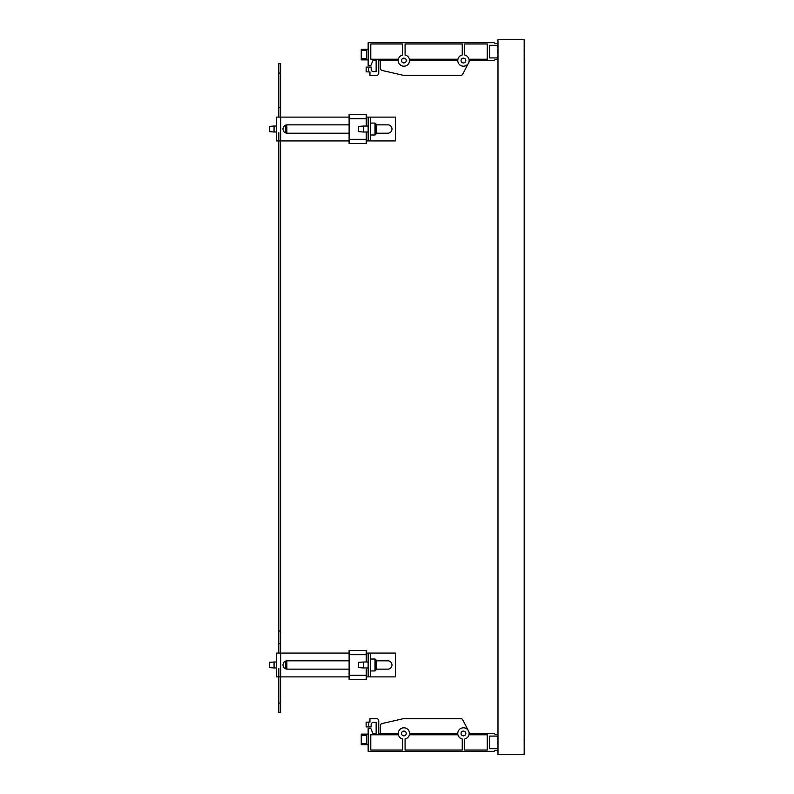 <?xml version="1.0" encoding="UTF-8"?>
<svg xmlns="http://www.w3.org/2000/svg" width="794" height="794" viewBox="0 0 794 794"><rect width="100%" height="100%" fill="white"/><g stroke="black" fill="none" stroke-linecap="round" stroke-linejoin="round"><path stroke-width="1.19" d="M497.977 754.3L497.977 39.7L524.179 39.7L524.179 754.3L497.977 754.3M465.82 733.457A2.382 2.382 0 0 1 463.438 735.84A2.382 2.382 0 0 1 461.056 733.457A2.382 2.382 0 0 1 463.438 731.076A2.382 2.382 0 0 1 465.82 733.457M406.27 733.457A2.382 2.382 0 0 1 403.888 735.84A2.382 2.382 0 0 1 401.506 733.457A2.382 2.382 0 0 1 403.888 731.076A2.382 2.382 0 0 1 406.27 733.457M361.25 735.254L366.491 735.254L366.491 743.571L361.25 743.571L361.25 734.113L368.158 734.113M368.158 744.712L361.25 744.712L361.25 743.571M494.999 750.489L497.977 750.489L494.999 750.489L494.166 751.322L368.158 751.322L368.158 728.336L370.778 728.336L372.922 733.457L376.138 733.457L376.138 722.381L373.517 722.381A2.382 2.382 0 0 0 371.135 724.763L371.135 726.927L366.133 726.907L366.133 722.143L368.515 722.143M494.999 734.291L497.977 734.291L494.999 734.291L494.166 733.457L469.095 733.457A5.657 5.657 0 0 0 463.438 727.8A5.657 5.657 0 0 0 457.781 733.457L409.545 733.457A5.657 5.657 0 0 0 403.888 727.8A5.657 5.657 0 0 0 398.231 733.457L378.758 733.457L380.366 733.457L380.366 725.825A2.382 2.382 0 0 1 382.222 723.503L403.63 718.63A2.382 2.382 0 0 1 404.156 718.57L460.619 718.57A2.382 2.382 0 0 1 462.733 719.85L469.81 733.457M398.38 734.768A5.657 5.657 0 0 0 402.697 738.986L402.697 750.012L370.778 750.012L370.778 734.768L398.38 734.768M405.079 738.986A5.657 5.657 0 0 0 409.386 734.768L457.93 734.768A5.657 5.657 0 0 0 462.247 738.986L462.247 750.012L405.079 750.012L405.079 738.986M464.629 738.986A5.657 5.657 0 0 0 468.936 734.768L487.258 734.768L487.258 750.012L464.629 750.012L464.629 738.986M368.515 726.927L368.515 722.083L369.944 722.083L369.944 718.57L376.376 718.57A2.382 2.382 0 0 1 378.758 720.952L378.758 733.457L378.758 720.952M497.977 737.437A1.489 1.489 0 0 1 497.084 736.078L489.64 736.078L489.64 748.702L497.084 748.702A1.489 1.489 0 0 1 497.977 747.343A1.489 1.489 0 0 0 497.084 748.702L489.64 748.702L489.64 736.078L497.084 736.078A1.489 1.489 0 0 0 497.977 737.437M404.156 718.57L460.619 718.57M382.222 723.503L403.63 718.63M372.922 733.457L376.138 733.457L376.138 722.381M373.517 722.381A2.382 2.382 0 0 0 371.135 724.763M369.944 718.57L376.376 718.57M461.056 60.543A2.382 2.382 0 0 1 463.438 58.161A2.382 2.382 0 0 1 465.82 60.543A2.382 2.382 0 0 1 463.438 62.925A2.382 2.382 0 0 1 461.056 60.543M401.506 60.543A2.382 2.382 0 0 1 403.888 58.161A2.382 2.382 0 0 1 406.27 60.543A2.382 2.382 0 0 1 403.888 62.925A2.382 2.382 0 0 1 401.506 60.543M361.25 50.429L366.491 50.429L366.491 58.746L361.25 58.746L361.25 49.288L368.158 49.288M368.515 71.857L366.133 71.857L366.133 67.093L368.515 67.093L368.515 71.917L369.944 71.917L369.944 75.43L376.376 75.43A2.382 2.382 0 0 0 378.758 73.048L378.758 60.543L398.231 60.543A5.657 5.657 0 0 0 403.888 66.2A5.657 5.657 0 0 0 409.545 60.543L457.781 60.543A5.657 5.657 0 0 0 463.438 66.2A5.657 5.657 0 0 0 469.095 60.543L494.166 60.543L494.999 59.709L497.977 59.709L494.999 59.709M368.158 59.887L361.25 59.887L361.25 58.746M409.386 59.232A5.657 5.657 0 0 0 405.079 55.014L405.079 43.988L462.247 43.988L462.247 55.014A5.657 5.657 0 0 0 457.93 59.232L409.386 59.232M402.697 55.014A5.657 5.657 0 0 0 398.38 59.232L370.778 59.232L370.778 43.988L402.697 43.988L402.697 55.014M468.936 59.232A5.657 5.657 0 0 0 464.629 55.014L464.629 43.988L487.258 43.988L487.258 59.232L468.936 59.232M497.084 57.922A1.489 1.489 0 0 1 497.977 56.563A1.489 1.489 0 0 0 497.084 57.922L489.64 57.922L489.64 45.298L497.084 45.298A1.489 1.489 0 0 0 497.977 46.657A1.489 1.489 0 0 1 497.084 45.298L489.64 45.298L489.64 57.922L497.084 57.922M494.999 43.511L497.977 43.511L494.999 43.511L494.166 42.678L368.158 42.678L368.158 65.664L370.778 65.664L372.922 60.543L376.138 60.543L376.138 71.619L373.517 71.619A2.382 2.382 0 0 1 371.135 69.237L371.135 67.073L368.515 67.073M469.81 60.543L462.733 74.15A2.382 2.382 0 0 1 460.619 75.43L404.156 75.43A2.382 2.382 0 0 1 403.63 75.37L382.222 70.497A2.382 2.382 0 0 1 380.366 68.175L380.366 60.543L378.758 60.543L378.758 73.048M372.922 60.543L376.138 60.543L376.138 71.619M373.517 71.619A2.382 2.382 0 0 1 371.135 69.237M369.944 75.43L376.376 75.43M468.46 63.153L462.733 74.15M403.63 75.37L382.222 70.497A2.382 2.382 0 0 1 380.366 68.175M460.619 75.43L404.156 75.43M524.685 53.466L524.179 59.768L524.437 46.687L524.685 51.61M524.685 49.754L524.695 50.687M497.381 52.285L497.381 50.935M524.685 742.39L524.437 747.313L524.179 734.232L524.685 740.534M524.695 743.313L524.685 744.246M497.381 741.715L497.977 743.75L497.381 743.343M349.102 133.194L287.17 133.194A4.169 4.169 0 0 1 283.001 129.025A4.169 4.169 0 0 1 287.17 124.856L349.102 124.856M376.197 124.856L387.809 124.856A4.169 4.169 0 0 1 391.978 129.025A4.169 4.169 0 0 1 387.809 133.194L376.197 133.194M368.158 117.115L368.158 140.935L395.551 140.935L395.551 117.115L366.252 117.115L366.252 114.435L349.102 114.435L349.102 143.615L366.252 143.615L366.252 139.327L349.102 139.327M349.102 117.115L276.451 117.115L276.451 126.047L274.069 126.047L274.069 132.002L276.451 132.002L276.451 140.935L276.451 117.115M276.451 140.935L349.102 140.935M274.069 126.047L269.305 126.405L269.305 131.645L274.069 132.002M285.681 125.134L285.681 132.916M286.872 124.866L286.872 133.184A4.169 4.169 0 0 0 287.17 133.194M366.252 126.047L366.252 117.115M370.54 140.935L370.54 117.115M368.158 140.935L366.252 140.935M363.394 132.002L358.63 131.645L358.63 126.405L363.394 126.047L363.394 132.002L368.158 132.002M375.006 134.98L376.197 133.789L376.197 124.261L375.006 123.07L375.006 134.98L370.54 134.98M349.102 669.144L287.17 669.144A4.169 4.169 0 0 1 283.001 664.975A4.169 4.169 0 0 1 287.17 660.807L349.102 660.807M376.197 660.807L387.809 660.807A4.169 4.169 0 0 1 391.978 664.975A4.169 4.169 0 0 1 387.809 669.144L376.197 669.144M368.158 653.065L368.158 676.885L395.551 676.885L395.551 653.065L366.252 653.065L366.252 650.385L349.102 650.385L349.102 679.565L366.252 679.565L366.252 675.277L349.102 675.277M349.102 653.065L276.451 653.065L276.451 661.998L274.069 661.998L274.069 667.952L276.451 667.952L276.451 676.885L276.451 653.065M276.451 676.885L349.102 676.885M274.069 661.998L269.305 662.355L269.305 667.595L274.069 667.952M285.681 661.084L285.681 668.866M286.872 660.816L286.872 669.134A4.169 4.169 0 0 0 287.17 669.144M366.252 661.998L366.252 653.065M370.54 676.885L370.54 653.065M368.158 676.885L366.252 676.885M363.394 667.952L358.63 667.595L358.63 662.355L363.394 661.998L363.394 667.952L368.158 667.952M375.006 670.93L376.197 669.739L376.197 660.211L375.006 659.02L375.006 670.93L370.54 670.93M387.809 124.856A4.169 4.169 0 0 1 391.978 129.025A4.169 4.169 0 0 1 387.809 133.194M366.252 143.615L349.102 143.615M366.252 114.435L349.102 114.435M387.809 660.807A4.169 4.169 0 0 1 391.978 664.975A4.169 4.169 0 0 1 387.809 669.144M366.252 679.565L349.102 679.565M366.252 650.385L349.102 650.385M278.833 653.065L278.833 631.031L280.619 631.031L280.619 140.935M278.833 631.031L278.833 132.598M280.619 117.115L280.619 63.52L278.833 63.52L278.833 73.048L280.619 73.048M278.833 117.115L278.833 107.587L280.619 107.587M278.833 107.587L278.833 73.048M278.833 668.548L278.833 712.615L280.619 712.615L280.619 676.885M280.619 653.065L280.619 631.031M278.833 643.537L280.619 643.537M278.833 712.615L280.619 712.615M280.739 140.935L280.739 117.115M366.252 118.723L349.102 118.723M366.252 139.327L366.252 132.002M280.739 676.885L280.739 653.065M366.252 654.673L349.102 654.673M366.252 675.277L366.252 667.952M278.833 703.087L280.619 703.087M497.381 52.563L497.977 52.97L497.381 52.563M497.977 50.25L497.381 50.657L497.977 50.25M497.381 741.437L497.977 741.03L497.381 741.437M375.006 123.07L370.54 123.07M368.158 126.047L363.394 126.047M375.006 659.02L370.54 659.02M368.158 661.998L363.394 661.998"/></g></svg>
